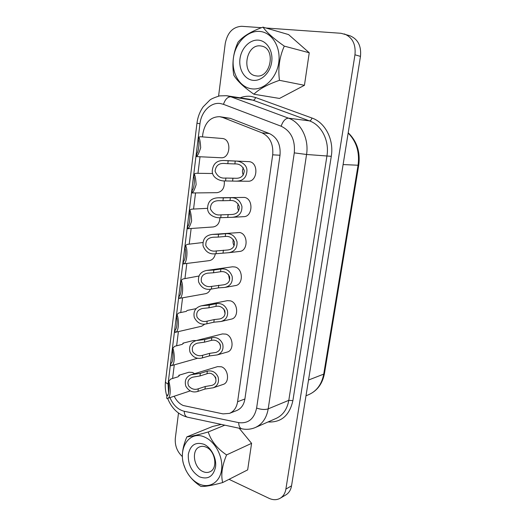 <?xml version="1.0" encoding="UTF-8"?>
<svg xmlns="http://www.w3.org/2000/svg" width="526" height="526" viewBox="0 0 526 526"><rect width="100%" height="100%" fill="white"/><g stroke="black" fill="none" stroke-linecap="round" stroke-linejoin="round"><path stroke-width="0.79" d="M204.91 437.224C215.436 441.787 223.425 457.304 221.551 469.948C219.835 482.671 208.921 488.97 198.644 483.769C193.068 480.882 188.716 476.115 185.579 469.462L184.554 466.97C177.137 448.645 189.544 429.703 204.91 437.224M208.224 431.977C197.763 434.956 190.642 436.593 186.875 436.882C182.43 447.278 181.273 456.213 183.396 463.682L185.586 469.554C188.847 476.26 193.936 481.882 200.86 486.405C204.706 486.767 211.978 485.485 222.662 482.559C220.775 474.965 222.077 465.753 226.568 454.918C217.212 448.632 211.097 440.979 208.224 431.977L224.812 425.166M199.578 476.858C191.622 471.907 187.867 464.399 188.321 454.332C190.399 444.983 195.613 441.636 203.956 444.292C211.301 447.534 216.817 458.324 215.529 467.121C213.234 476.589 207.915 479.837 199.578 476.858M202.872 471.533C193.581 467.601 191.188 449.901 199.545 446.909C201.609 446.055 203.818 446.147 206.166 447.179C215.397 450.808 218.126 468.528 209.946 471.769C207.737 472.775 205.383 472.696 202.872 471.533M259.515 31.415C247.253 30.455 235.234 43.106 233.399 58.13C231.394 73.14 239.797 87.408 251.79 88.835C263.743 90.498 276.604 78.348 278.741 62.62C281.055 46.913 271.804 32.145 259.515 31.415M279.457 80.32C277.866 68.281 279.477 56.88 284.29 46.124C273.908 38.852 266.807 32.527 262.987 27.142C251.237 31.35 242.92 36.366 238.022 42.205C233.255 52.528 231.834 63.495 233.754 75.106C237.016 80.734 243.735 87.106 253.913 94.226C258.923 89.157 267.438 84.522 279.457 80.32L304.442 85.297L279.503 98.441L253.913 94.226M252.934 80.32C261.33 81.405 270.239 72.851 271.699 61.923C273.283 51.009 266.906 40.732 258.338 40.14C249.791 39.397 241.296 48.195 239.981 58.781C238.548 69.353 244.511 79.387 252.934 80.32M256.392 75.915C270.588 78.42 276.262 49.003 261.961 46.157L260.449 45.9C245.8 43.993 241.151 73.699 255.61 75.79L256.392 75.915M213.51 272.77L220.539 271.738C224.372 271.12 227.377 272.718 229.553 276.538C230.27 281.075 228.343 283.83 223.78 284.803L211.327 286.42C207.369 287.255 204.075 285.736 201.438 281.864C200.557 276.972 202.661 274.072 207.75 273.165L213.51 272.77L213.872 270.022L220.9 269.023C226.279 268.359 230.033 270.818 232.163 276.393C232.893 282.363 230.473 286.039 224.891 287.426L218.395 287.88L210.972 289.142C205.396 290.135 201.274 287.742 198.618 281.975C197.75 275.552 200.459 271.705 206.751 270.436L213.872 270.022M218.185 237.088L225.227 236.47C229.264 235.95 232.314 237.739 234.392 241.835C234.813 246.615 232.597 249.331 227.738 249.995L215.969 250.974C211.781 251.711 208.421 249.981 205.883 245.78C205.377 240.606 207.816 237.759 213.194 237.233L218.185 237.088L218.553 234.287L225.588 233.708C231.23 233.182 235.037 235.858 237.016 241.723C237.489 247.989 234.714 251.652 228.692 252.704L215.607 253.749C209.736 254.591 205.554 251.947 203.056 245.82C202.536 239.06 205.653 235.26 212.405 234.418L218.553 234.287M222.952 200.728L229.994 200.544C234.274 200.13 237.384 202.129 239.31 206.554C239.35 211.577 236.799 214.227 231.67 214.496L220.696 214.858C216.232 215.489 212.813 213.51 210.426 208.921C210.42 203.477 213.234 200.728 218.869 200.676L222.952 200.728L223.326 197.875L230.368 197.723C236.299 197.362 240.158 200.281 241.94 206.481C242.078 213.069 238.903 216.673 232.426 217.297L220.328 217.685C215.989 218.211 207.987 215.581 207.599 208.881C207.553 201.767 211.13 198.065 218.329 197.776L223.326 197.875M227.804 163.671L234.859 163.934C239.442 163.645 242.591 165.907 244.307 170.707C243.801 175.973 240.882 178.492 235.543 178.268L225.516 178.051C220.696 178.557 217.218 176.282 215.081 171.22C215.772 165.539 219.02 162.961 224.819 163.494L227.804 163.671L228.185 160.765L235.24 161.068C239.784 160.818 247.174 164.151 246.944 170.687C246.582 177.617 242.959 181.102 236.062 181.148L225.135 180.937C220.545 181.339 212.129 178.215 212.254 171.081C212.912 163.599 217.021 160.088 224.589 160.535L228.185 160.765M208.921 307.795L215.943 306.369C219.598 305.659 222.551 307.092 224.793 310.669C225.739 314.975 224.076 317.737 219.802 318.947L214.187 319.571L206.777 321.215C203.01 322.142 199.775 320.807 197.072 317.224C195.909 312.595 197.717 309.676 202.497 308.473L208.921 307.795L209.276 305.1L216.291 303.699C221.453 302.904 225.154 305.165 227.396 310.485C228.317 316.192 226.206 319.861 221.058 321.485L213.832 322.214L206.422 323.891C201.096 325.015 197.046 322.846 194.265 317.395C193.134 311.274 195.488 307.421 201.32 305.83L209.276 305.1M204.417 342.183L211.426 340.368C214.924 339.579 217.823 340.861 220.118 344.221C221.236 348.317 219.809 351.066 215.824 352.473L209.703 353.34L202.3 355.379C198.703 356.385 195.527 355.221 192.792 351.887C191.405 347.508 192.95 344.596 197.428 343.156L204.417 342.183L204.765 339.54L211.774 337.751C216.725 336.837 220.374 338.922 222.708 344.004C223.78 349.481 221.939 353.117 217.199 354.925L209.355 355.931L201.958 358.002C196.855 359.251 192.864 357.285 189.991 352.111C188.67 346.266 190.708 342.433 196.099 340.598L204.765 339.54M199.992 375.952L206.988 373.762C213.74 370.567 220.565 382.849 211.853 385.387L205.298 386.498L197.907 388.924C194.449 390.003 191.346 388.99 188.584 385.887C187.032 381.731 188.341 378.845 192.523 377.221L199.992 375.952L200.334 373.348L207.329 371.192C212.109 370.166 215.699 372.092 218.099 376.964C219.289 382.224 217.698 385.828 213.319 387.767L204.956 389.049L197.572 391.502C192.667 392.863 188.742 391.081 185.803 386.163C184.33 380.561 186.086 376.761 191.07 374.749L200.334 373.348M203.003 242.512L187.223 244.38L185.441 245.589L185.086 248.456C186.335 250.856 185.007 261.692 183.541 261.041L183.232 263.894L209.309 260.626C212.504 260.022 214.516 257.727 215.351 253.762M207.553 208.329L191.563 209.157L189.794 210.104L189.432 213.023C190.734 215.154 189.38 226.193 187.861 225.845L187.506 228.738L213.181 226.956C217.376 226.193 219.631 223.103 219.953 217.685M212.635 173.514L195.981 173.278L194.232 173.961L193.864 176.933C195.212 178.774 193.838 190.024 192.26 189.991L191.951 192.97L217.093 192.674C222.419 191.674 224.812 187.749 224.273 180.891M198.749 137.128L198.374 140.159C199.775 141.711 198.374 153.171 196.744 153.467L196.645 156.603L221.058 157.754C230.276 158.734 231.953 139.6 222.689 138.516L200.485 136.727L198.756 137.128C199.755 138.627 200.393 142.151 200.676 147.714C199.058 152.987 197.625 155.906 196.376 156.472M198.999 276.005L182.963 278.971L181.161 280.43L180.812 283.244C181.996 285.881 180.76 296.473 179.3 295.599L178.952 298.393M176.624 317.402C177.584 320.117 176.861 330.137 175.158 329.552L175.053 332.386L201.682 326.212L204.995 324.036M196.152 340.585L193.358 340.539L182.936 343.162L183.396 343.34L182.114 344.392L174.671 346.305L172.837 348.245L172.502 350.954C173.278 353.755 172.962 363.249 171.108 362.914L170.707 365.57L171.108 365.748L197.842 358.186M194.594 373.67L192.542 372.441L188.946 372.237L178.728 375.314L179.353 375.571L178.058 376.8L170.634 379.088L168.787 381.245L168.458 383.914C169.076 386.801 169.083 395.828 167.143 395.703L167.531 394.908M213.319 387.767L223.169 384.421C229.836 382.639 228.514 369.015 221.453 366.793L217.6 366.622L191.07 374.749M217.199 354.925L227.232 352.052C234.34 350.513 233.294 336.206 225.91 334.115L222.432 333.931L196.099 340.598M221.058 321.491L231.322 319.118C238.889 317.875 238.186 302.798 230.454 300.852L227.396 300.662L201.32 305.83M236.062 181.148L248.042 181.24C257.503 181.871 258.904 162.922 249.442 161.666L225.062 160.555M232.426 217.297L243.794 216.666C252.796 216.725 253.545 198.867 244.564 197.414L218.329 197.776M228.692 252.71L239.6 251.441C248.121 250.994 248.305 234.149 239.777 232.518L212.405 234.412M195.948 308.677L187.203 310.432L186.243 311.405L178.781 312.937L176.966 314.64C178.879 317.868 179.458 332.452 175.053 332.386M224.891 287.426L235.444 285.585C243.485 284.711 243.19 268.793 235.069 266.991L232.485 266.8L206.751 270.436M174.198 396.216C176.407 400.7 179.425 403.804 183.245 405.526L223.044 413.89L229.487 413.377C233.912 411.463 236.615 407.591 237.594 401.746L272.698 154.822C273.533 144.131 269.969 136.806 262.014 132.848L222.636 117.436L219.651 116.687C210.65 116.772 205.068 122.374 202.898 133.492L202.477 136.885M265.952 28.003L340.999 33.283L349.961 35.761C357.969 39.161 361.467 46.038 360.468 56.387L291.542 485.827C290.806 489.989 288.919 493.013 285.874 494.887L280.187 498.253C276.794 500.147 273.073 500.167 269.023 498.319L229.04 479.324M181.161 280.43C183.456 283.455 183.278 298.932 179.09 298.439L205.482 293.705C207.737 293.232 209.387 291.726 210.433 289.188M200.018 156.761L197.973 173.31M195.54 192.93L193.548 209.065M191.148 228.488L189.202 244.176M186.822 263.447L184.942 278.655M182.568 297.815L180.753 312.516M178.393 331.617L176.637 345.779M174.277 364.853L172.594 378.464M229.487 413.377L236.838 410.484C241.237 408.584 243.926 404.75 244.906 398.978L280.01 155.242C280.851 144.696 277.32 137.47 269.424 133.565L230.322 118.33L219.651 116.687M239.185 428.236L251.586 443.339L247.667 469.882L222.662 482.559M186.875 436.882L212.688 426.441L221.321 424.416M262.987 27.142L288.564 34.578L309.249 52.764L304.442 85.297M218.586 96.094L225.233 43.546C227.423 32.586 232.913 26.839 241.697 26.3L261.501 27.694M182.344 456.575C177.104 451.63 174.763 445.502 175.322 438.197L178.498 413.074M344.366 33.934C352.44 37.366 355.97 44.316 354.965 54.796L285.881 489.114C285.145 493.322 283.244 496.366 280.187 498.253M185.441 245.589C188.176 248.417 187.046 264.867 183.232 263.894M189.794 210.104C190.721 212.011 191.332 215.64 191.622 220.999C190.044 226.068 188.67 228.652 187.506 228.738M194.232 173.961C195.192 175.664 195.817 179.241 196.106 184.698C194.508 189.873 193.108 192.615 191.905 192.937M172.837 348.245C174.435 351.67 175.599 365.452 171.108 365.748M168.787 381.245C170.115 384.874 171.732 397.932 167.242 398.53L166.696 398.267L167.018 395.624M198.309 388.832L197.967 391.41M205.298 386.498L204.956 389.049M207.329 371.192L206.988 373.762M215.371 376.886L215.903 378.299M202.701 355.3L202.359 357.923M209.703 353.34L209.355 355.931M211.774 337.751L211.426 340.368M219.454 343.011L220.585 346.496M207.172 321.156L206.823 323.825M214.187 319.571L213.832 322.214M216.291 303.699L215.943 306.369M223.872 308.972L225.108 313.674M225.917 178.071L225.542 180.951M232.965 178.156L232.591 181.003M235.24 161.068L234.859 163.934M243.334 167.748C242.216 170.187 242.197 172.62 243.268 175.053M221.098 214.851L220.729 217.679M228.139 214.503L227.771 217.291M230.368 197.723L229.994 200.544M238.239 203.891C237.397 206.271 237.542 208.566 238.672 210.794M216.37 250.948L216.008 253.723M223.405 250.172L223.037 252.914M225.588 233.708L225.227 236.47M233.288 239.461C232.729 241.704 233.011 243.814 234.129 245.8M220.9 269.023L220.539 271.738M218.75 285.191L218.395 287.88M211.728 286.374L211.373 289.096M228.488 274.473L229.612 280.095M284.29 46.124L309.249 52.764M226.568 454.918L251.586 443.339M226.627 95.725L230.848 96.777L253.039 100.19L249.291 99.223L226.561 95.719L219.612 95.883C214.516 97.481 211.274 98.868 209.894 100.045L203.167 106.831C199.814 111.644 197.75 117.088 196.967 123.169L199.959 123.768L168.05 383.96L168.563 393.218M169.944 397.63C173.166 405.105 177.919 409.649 184.212 411.273L238.672 422.628C248.219 423.805 254.203 418.952 256.616 408.071L294.277 152.875C295.342 139.863 290.963 130.981 281.134 126.22L223.484 104.332L220.407 103.537C210.827 101.959 201.228 111.703 199.959 123.768M223.484 104.332C225.167 99.329 227.626 96.81 230.848 96.777L288.524 118.172L309.446 120.881L253.039 100.19C254.137 100.177 254.992 99.282 255.597 97.52L312.003 118.041C325.298 122.538 334.128 139.804 331.281 156.314L292.89 400.628C289.51 415.52 281.226 422.634 268.023 421.964M240.132 97.81C243.702 96.409 247.345 95.936 251.047 96.403L255.597 97.52M324.47 373.427C322.523 383.684 317.31 390.752 308.821 394.612C316.836 391.002 321.8 384.171 323.727 374.118L324.47 373.427L358.732 165.19L358.061 165.236C359.771 152.264 356.477 141.533 348.159 133.045M308.519 380.035L323.727 374.118L358.061 165.236L343.103 164.559M360.468 56.387L354.965 54.796M291.542 485.827L285.881 489.114M281.134 126.22C282.988 121 285.447 118.317 288.524 118.172C300.898 122.446 309.143 138.818 306.553 154.48L268.201 408.86L288.8 400.339L326.962 155.749C329.532 140.725 321.531 125.017 309.446 120.881C310.491 120.829 311.339 119.875 312.003 118.041M256.616 408.071C261.054 409.609 264.913 409.872 268.201 408.86C266.59 418.019 262.316 424.232 255.386 427.493L276.183 418.394C282.995 415.192 287.203 409.175 288.8 400.339L292.89 400.628M294.277 152.875L306.553 154.48L331.281 156.314M255.386 427.493C251.027 429.347 246.497 429.781 241.782 428.789C239.843 428.164 238.804 426.106 238.672 422.628M241.782 428.789L187.493 417.197C185.468 416.559 184.37 414.587 184.212 411.273M166.926 396.367C165.394 391.449 164.908 386.518 165.473 381.58C165.453 382.422 166.308 383.211 168.05 383.96M237.594 401.746L244.906 398.978M272.698 154.822L280.01 155.242M262.014 132.848L269.424 133.565M222.636 117.436L230.322 118.33M358.732 165.19C360.461 152.086 356.957 141.284 348.205 132.769M308.821 394.612L305.987 395.802M187.493 417.197C178.307 414.718 171.686 408.452 167.636 398.399M165.473 381.58L196.967 123.169M167.242 398.53L190.083 390.943M176.96 314.64L176.618 317.402"/></g></svg>
